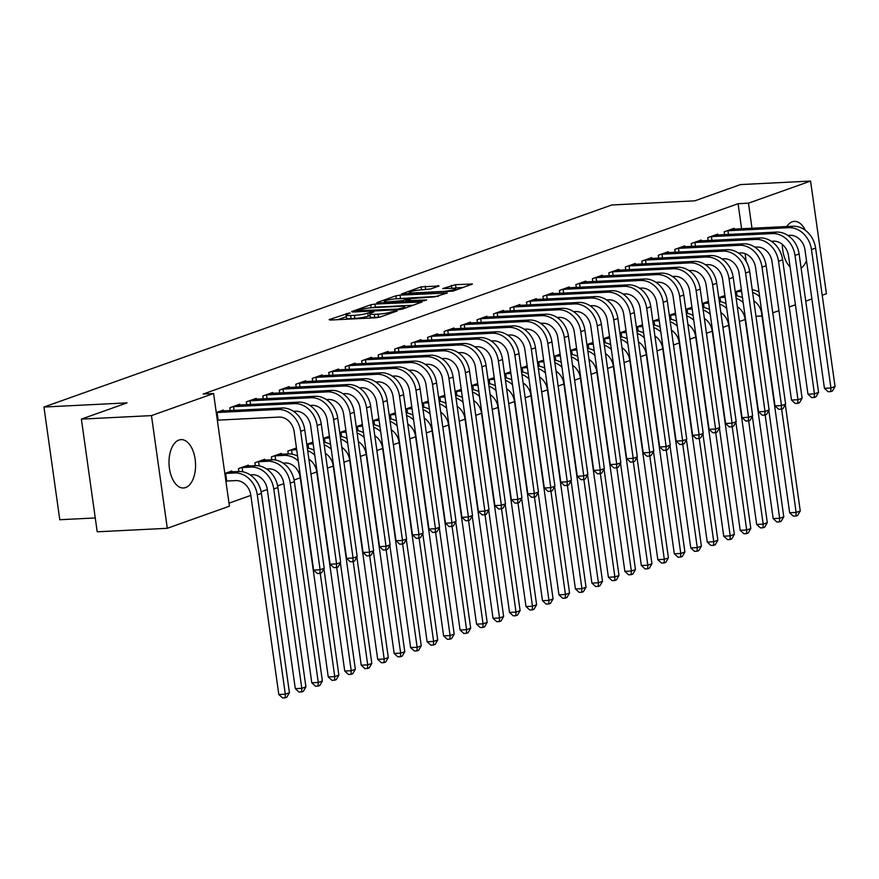 <?xml version="1.0" encoding="UTF-8"?>
<svg xmlns="http://www.w3.org/2000/svg" width="879" height="879" viewBox="0 0 879 879"><rect width="100%" height="100%" fill="white"/><g stroke="black" fill="none" stroke-linecap="round" stroke-linejoin="round"><path stroke-width="1.32" d="M349.194 313.001L329.098 319.604L330.021 320.055L375.882 317.758L380.047 317.055L397.242 310.946L391.441 311.913A9.746 1.318 -8 0 1 378.113 314.166L374.3 314.352A9.746 1.318 -8 0 1 369.817 313.869A9.746 1.318 -8 0 1 371.323 312.924L373.872 311.924L372.894 311.814L367.752 313.1A9.746 1.318 -8 0 1 354.424 315.352L350.6 315.539A9.746 1.318 -8 0 1 346.117 315.056A9.746 1.318 -8 0 1 347.623 314.111L350.172 313.111L349.194 313.001M790.067 266.864A24.216 13.24 -92.9 0 1 782.321 244.395M786.749 226.54A24.216 13.24 -92.9 0 1 792.265 221.805A24.216 13.24 -92.9 0 1 794.385 221.376A24.216 13.24 -92.9 0 1 805.34 230.287M185.623 487.559A24.216 13.24 -92.9 0 1 183.491 487.988A24.216 13.24 -92.9 0 1 169.197 466.43A24.216 13.24 -92.9 0 1 178.942 440.049A24.216 13.24 -92.9 0 1 181.074 439.621A24.216 13.24 -92.9 0 1 195.369 461.178A24.216 13.24 -92.9 0 1 185.623 487.559M439.006 285.994L421.041 286.884L401.494 293.982L452.916 291.125L472.473 284.038L455.531 284.664L442.73 288.576L451.839 288.334A8.153 1.11 -8 0 1 455.575 288.741A8.153 1.11 -8 0 1 451.465 290.301A8.153 1.11 -8 0 1 443.181 291.421L412.987 292.927A8.153 1.11 -8 0 1 409.24 292.52A8.153 1.11 -8 0 1 413.361 290.96A8.153 1.11 -8 0 1 421.645 289.85L430.842 288.894L439.006 285.994M741.612 228.804L738.085 203.697L203.203 394.023L213.586 393.506L229.419 506.194L167.296 528.301L151.463 415.613L213.586 393.506M738.085 203.697L748.468 203.17L810.581 181.063L826.425 293.751L822.228 295.256M167.296 528.301L97.206 531.806L81.373 419.118L127.015 402.879L43.95 407.032L611.784 204.983L694.849 200.819L740.503 184.579L810.581 181.063M81.373 419.118L151.463 415.613M374.904 304.09L370.74 304.793L351.655 311.584L352.589 312.023L398.451 309.727L402.615 309.023L422.173 301.936L374.904 304.09L375.333 307.134L371.367 307.771M376.805 302.629L395.891 295.838L400.055 295.135L447.323 292.993L434.523 296.893L411.757 298.53L405.867 300.75L426.634 299.937L424.37 300.739L376.871 303.079M43.95 407.032L59.783 519.731L95.262 517.951M717.747 235.034L717.616 234.155L707.738 237.671L708.133 240.549M718.758 297.717L724.889 295.531M684.785 246.757L684.664 245.889L674.775 249.405L675.182 252.284M685.796 309.441L691.938 307.254M651.833 258.492L651.702 257.613L641.824 261.129L642.219 264.008M652.844 321.165L658.975 318.989M618.871 270.216L618.75 269.337L608.861 272.853L609.268 275.731M619.882 332.899L626.024 330.713M585.919 281.939L585.799 281.071L575.91 284.587L576.316 287.466M586.93 344.623L593.061 342.436M552.957 293.674L552.836 292.795L542.947 296.311L543.354 299.19M553.968 356.347L560.11 354.171M520.005 305.398L519.885 304.519L509.996 308.035L510.402 310.913M521.016 368.081L527.147 365.895M487.043 317.121L486.922 316.253L477.033 319.769L477.44 322.648M488.065 379.805L494.196 377.618M454.091 328.856L453.971 327.977L444.082 331.493L444.488 334.372M455.102 391.529L461.233 389.353M421.14 340.58L421.008 339.701L411.13 343.217L411.526 346.095M422.151 403.263L428.282 401.077M388.177 352.303L388.057 351.424L378.168 354.951L378.574 357.83M389.188 414.987L395.33 412.8M355.226 364.027L355.094 363.159L345.216 366.675L345.612 369.554M356.237 426.711L362.368 424.524M322.263 375.762L322.143 374.883L312.254 378.399L312.66 381.277M323.274 438.434L329.416 436.259M289.312 387.485L289.191 386.606L279.302 390.133L279.709 393.001M296.454 447.982L287.862 451.048L288.268 453.916M256.349 399.209L256.228 398.341L246.34 401.857L246.746 404.736M264.92 460.124L264.788 459.256L254.899 462.772L255.306 465.65M216.256 412.559L223.277 410.064L223.398 410.943M224.815 473.473L231.836 470.979L231.957 471.858M746.194 261.448L745.095 253.635M228.99 503.173L250.834 495.393M261.129 491.735L267.315 489.537M277.61 485.867L283.796 483.67M294.091 480.011L300.277 477.802M310.968 474.001L316.748 471.946M327.449 468.133L333.229 466.079M343.931 462.266L349.71 460.211M360.412 456.41L366.18 454.355M376.882 450.542L382.662 448.488M393.363 444.675L399.143 442.62M409.845 438.819L415.624 436.764M426.326 432.951L432.094 430.897M442.796 427.084L448.576 425.029M459.277 421.228L465.057 419.173M475.759 415.36L481.538 413.306M492.229 409.504L498.008 407.438M508.71 403.637L514.49 401.582M525.192 397.769L530.971 395.715M541.673 391.913L547.441 389.847M558.143 386.046L563.922 383.991M574.624 380.178L580.404 378.124M591.106 374.322L596.885 372.256M607.576 368.455L613.355 366.4M624.057 362.587L629.836 360.533M640.538 356.731L646.318 354.666M657.02 350.864L662.788 348.809M673.49 344.997L679.269 342.942M689.971 339.14L695.75 337.075M706.452 333.273L712.232 331.218M722.934 327.406L728.702 325.351M739.404 321.549L745.183 319.495M248.438 465.991L248.317 465.112L238.429 468.628L238.835 471.507M239.879 405.076L239.747 404.197L229.869 407.724L230.265 410.592M281.39 454.267L281.269 453.388L271.38 456.904L271.787 459.783M272.831 393.352L272.71 392.473L262.821 395.989L263.228 398.868M306.804 444.302L312.935 442.115M305.793 381.618L305.661 380.75L295.773 384.266L296.179 387.145M339.755 432.578L345.886 430.391M338.745 369.894L338.624 369.015L328.735 372.542L329.142 375.41M372.718 420.843L378.849 418.668M371.696 358.171L371.575 357.292L361.687 360.808L362.093 363.686M405.669 409.12L411.801 406.933M404.659 346.447L404.538 345.568L394.649 349.084L395.056 351.963M438.621 397.396L444.763 395.209M437.61 334.712L437.489 333.844L427.601 337.36L428.007 340.239M471.583 385.672L477.715 383.486M470.573 322.989L470.452 322.11L460.563 325.626L460.97 328.504M504.535 373.938L510.677 371.762M503.524 311.265L503.403 310.386L493.515 313.902L493.921 316.781M537.498 362.214L543.629 360.027M536.487 299.53L536.355 298.662L526.477 302.178L526.873 305.057M570.449 350.49L576.591 348.304M569.438 287.807L569.317 286.928L559.429 290.444L559.835 293.322M603.412 338.756L609.543 336.58M602.401 276.083L602.269 275.204L592.38 278.72L592.787 281.599M636.363 327.032L642.494 324.845M635.352 264.348L635.231 263.48L625.343 266.996L625.749 269.875M669.326 315.308L675.457 313.122M668.304 252.625L668.183 251.746L658.294 255.262L658.701 258.14M702.277 303.574L708.408 301.398M701.266 240.901L701.145 240.022L691.257 243.538L691.663 246.417M735.229 291.85L741.371 289.663M734.218 229.166L734.097 228.298L724.208 231.814L724.615 234.693M806.493 260.634A24.216 13.24 -92.9 0 1 801.11 268.172M751.995 228.276L748.468 203.17M811.877 298.926L805.746 301.112M795.396 304.793L789.265 306.98M778.926 310.661L772.784 312.836M755.973 316.275L761.994 315.979M346.117 315.056L346.546 318.099A9.746 1.318 -8 0 0 351.029 318.583L350.6 315.539M370.037 315.484L368.18 316.143A9.746 1.318 -8 0 1 354.852 318.396L351.029 318.583M369.817 313.869L370.246 316.912A9.746 1.318 -8 0 0 374.718 317.396L374.3 314.352M379.849 317.121A9.746 1.318 -8 0 1 378.541 317.209L374.718 317.396M346.348 316.671L337.932 319.659M413.284 305.233L375.333 307.134M357.006 310.77L397.912 309.067L403.175 307.738A9.746 1.318 -8 0 0 404.67 306.793A9.746 1.318 -8 0 0 400.198 306.31L372.674 307.683A9.746 1.318 -8 0 0 359.346 309.935L357.006 310.77M438.412 296.278L396.594 298.794A8.153 1.11 -8 0 0 388.331 299.904A8.153 1.11 -8 0 0 384.222 301.464A8.153 1.11 -8 0 0 387.969 301.871L402.769 300.64L408.658 298.41L396.616 298.794M463.585 287.334L452.07 288.323M430.567 288.982L421.744 289.85M226.716 481.044L235.693 480.593A15.525 12.822 70.4 0 1 250.812 495.174L278.819 694.509L285.312 694.19L257.294 494.844A23.283 19.239 -109.6 0 0 234.616 472.979L225.65 473.429L226.716 481.044L225.892 481.132M289.433 692.718L286.807 697.223L285.159 697.805L285.312 694.19L289.433 692.718L261.415 493.383A23.283 19.239 -109.6 0 0 238.736 471.518L229.155 471.935M224.826 473.517L225.65 473.429M285.159 697.805L282.566 697.937L278.819 694.509M216.267 412.614L217.08 412.515L218.157 420.129L279.039 417.085A15.525 12.822 70.4 0 1 294.157 431.655L313.616 570.086L320.11 569.757L300.651 431.336A23.283 19.239 -109.6 0 0 277.973 409.471L217.08 412.515M324.23 568.295L321.604 572.789L319.956 573.383L320.11 569.757L324.23 568.295L304.771 429.864A23.283 19.239 -109.6 0 0 282.093 407.999L220.596 411.02M218.157 420.129L217.333 420.228M319.956 573.383L317.352 573.504L313.616 570.086M250.108 474.836L252.163 474.726A15.525 12.822 70.4 0 1 267.282 489.306L295.3 688.653L301.794 688.323L273.776 488.988A23.283 19.239 -109.6 0 0 251.097 467.112L242.121 467.562L242.714 471.781M305.914 686.862L303.288 691.355L301.64 691.938L301.794 688.323L305.914 686.862L277.896 487.515A23.283 19.239 -109.6 0 0 255.218 465.65L245.637 466.068M241.099 467.683L242.121 467.562M301.64 691.938L299.036 692.07L295.3 688.653M266.59 468.968L268.644 468.87A15.525 12.822 70.4 0 1 283.763 483.45L311.781 682.785L318.264 682.456L290.257 483.12A23.283 19.239 -109.6 0 0 267.579 461.255L258.602 461.706L259.195 465.925M322.384 680.994L319.758 685.488L318.11 686.081L318.264 682.456L322.384 680.994L294.377 481.659A23.283 19.239 -109.6 0 0 271.699 459.783L262.118 460.2M257.58 461.816L258.602 461.706M318.11 686.081L315.517 686.202L311.781 682.785M232.539 406.768L233.561 406.658L234.089 410.405M293.465 411.317L295.52 411.218A15.525 12.822 70.4 0 1 310.639 425.799L330.097 564.219L336.58 563.9L317.132 425.469A23.283 19.239 -109.6 0 0 294.454 403.604L233.561 406.658M340.7 562.428L338.074 566.922L336.426 567.515L336.58 563.9L340.7 562.428L321.253 424.008A23.283 19.239 -109.6 0 0 298.574 402.142L237.077 405.153M336.426 567.515L333.833 567.647L330.097 564.219M249.021 400.901L250.043 400.791L250.57 404.538M309.946 405.461L312.001 405.351A15.525 12.822 70.4 0 1 327.12 419.931L346.579 558.363L353.061 558.033L333.613 419.613A23.283 19.239 -109.6 0 0 310.924 397.737L250.043 400.791M357.182 556.572L354.556 561.066L352.908 561.648L353.061 558.033L357.182 556.572L337.723 418.14A23.283 19.239 -109.6 0 0 315.045 396.275L253.559 399.286M352.908 561.648L350.314 561.78L346.579 558.363M283.071 463.112L285.126 463.002A15.525 12.822 70.4 0 1 300.244 477.583L328.252 676.918L334.745 676.599L320.231 573.284M297.596 456.091A23.283 19.239 -109.6 0 0 288.169 453.927L278.599 454.344M274.061 455.959L275.083 455.838L275.676 460.058M298.278 460.937A23.283 19.239 -109.6 0 0 284.049 455.388L275.083 455.838M334.591 680.214L334.745 676.599L338.865 675.127L336.239 679.632L334.591 680.214L331.998 680.346L328.252 676.918M338.865 675.127L323.922 568.812M296.52 448.466L295.069 448.477M290.531 450.092L291.564 449.971L292.147 454.19M296.695 449.718L291.564 449.971M308.892 459.168A15.525 12.822 70.4 0 1 316.715 471.715L344.733 671.062L351.226 670.732L336.701 567.416M351.073 674.347L351.226 670.732L355.347 669.271L352.721 673.764L351.073 674.347L348.48 674.479L344.733 671.062M355.347 669.271L340.404 562.945M314.078 450.224A23.283 19.239 -109.6 0 0 307.342 448.136M314.759 455.08A23.283 19.239 -109.6 0 0 307.694 450.685M265.491 395.045L266.524 394.924L267.051 398.681M326.428 399.593L328.482 399.495A15.525 12.822 70.4 0 1 343.601 414.064L363.049 552.495L369.543 552.166L350.084 413.745A23.283 19.239 -109.6 0 0 327.406 391.88L266.524 394.924M373.663 550.704L371.037 555.198L369.389 555.792L369.543 552.166L373.663 550.704L354.204 412.273A23.283 19.239 -109.6 0 0 331.526 390.408L270.029 393.429M369.389 555.792L366.796 555.913L363.049 552.495M281.972 389.177L282.994 389.067L283.521 392.814M342.898 393.726L344.953 393.627A15.525 12.822 70.4 0 1 360.071 408.208L379.53 546.628L386.024 546.309L366.565 407.878A23.283 19.239 -109.6 0 0 343.887 386.013L282.994 389.067M390.144 544.837L387.507 549.342L385.87 549.924L386.024 546.309L390.144 544.837L370.685 406.417A23.283 19.239 -109.6 0 0 348.007 384.552L286.51 387.562M385.87 549.924L383.266 550.056L379.53 546.628M313.001 442.598L311.551 442.609M307.013 444.225L308.035 444.115L308.628 448.334M313.177 443.851L308.035 444.115M325.362 453.3A15.525 12.822 70.4 0 1 333.196 465.859L361.214 665.194L367.708 664.865L353.182 561.549M367.543 668.49L367.708 664.865L371.817 663.403L369.191 667.897L367.543 668.49L364.95 668.611L361.214 665.194M371.817 663.403L356.885 557.088M330.548 444.367A23.283 19.239 -109.6 0 0 323.813 442.28M331.229 449.213A23.283 19.239 -109.6 0 0 324.175 444.818M298.453 383.31L299.475 383.2L300.003 386.947M359.379 387.87L361.434 387.76A15.525 12.822 70.4 0 1 376.553 402.34L396.011 540.772L402.494 540.442L383.046 402.022A23.283 19.239 -109.6 0 0 360.368 380.146L299.475 383.2M406.614 538.981L403.988 543.475L402.34 544.057L402.494 540.442L406.614 538.981L387.167 400.549A23.283 19.239 -109.6 0 0 364.488 378.684L302.991 381.695M402.34 544.057L399.747 544.189L396.011 540.772M329.482 436.742L328.032 436.753M323.494 438.368L324.516 438.247L325.109 442.467M329.658 437.995L324.516 438.247M341.843 447.433A15.525 12.822 70.4 0 1 349.677 459.992L377.695 659.327L384.178 659.008L369.663 555.693M384.024 662.623L384.178 659.008L388.298 657.536L385.672 662.041L384.024 662.623L381.431 662.755L377.695 659.327M388.298 657.536L373.355 551.221M347.029 438.5A23.283 19.239 -109.6 0 0 340.294 436.413M347.71 443.346A23.283 19.239 -109.6 0 0 340.656 438.962M314.935 377.454L315.957 377.333L316.484 381.09M375.86 382.002L377.915 381.904A15.525 12.822 70.4 0 1 393.034 396.473L412.482 534.904L418.975 534.575L399.516 396.154A23.283 19.239 -109.6 0 0 376.838 374.289L315.957 377.333M423.096 533.113L420.47 537.607L418.822 538.201L418.975 534.575L423.096 533.113L403.637 394.682A23.283 19.239 -109.6 0 0 380.959 372.817L319.473 375.838M418.822 538.201L416.228 538.322L412.482 534.904M345.963 430.875L344.502 430.886M339.975 432.501L340.997 432.38L341.59 436.599M346.139 432.127L340.997 432.38M358.324 441.577A15.525 12.822 70.4 0 1 366.158 454.124L394.166 653.471L400.659 653.141L386.134 549.825M400.505 656.756L400.659 653.141L404.779 651.68L402.153 656.173L400.505 656.756L397.912 656.888L394.166 653.471M404.779 651.68L389.837 545.354M363.51 432.633A23.283 19.239 -109.6 0 0 356.775 430.545M364.192 437.489A23.283 19.239 -109.6 0 0 357.127 433.094M331.405 371.586L332.438 371.476L332.965 375.223M392.342 376.135L394.385 376.036A15.525 12.822 70.4 0 1 409.515 390.617L428.963 529.037L435.457 528.718L415.998 390.287A23.283 19.239 -109.6 0 0 393.32 368.422L332.438 371.476M439.577 527.246L436.951 531.751L435.303 532.333L435.457 528.718L439.577 527.246L420.118 388.826A23.283 19.239 -109.6 0 0 397.44 366.961L335.943 369.971M435.303 532.333L432.699 532.465L428.963 529.037M362.434 425.007L360.983 425.018M356.445 426.634L357.467 426.524L358.061 430.743M362.609 426.26L357.467 426.524M374.806 435.709A15.525 12.822 70.4 0 1 382.629 448.268L410.647 647.603L417.14 647.274L402.615 543.958M416.987 650.899L417.14 647.274L421.261 645.812L418.635 650.306L416.987 650.899L414.383 651.02L410.647 647.603M421.261 645.812L406.318 539.497M379.992 426.776A23.283 19.239 -109.6 0 0 373.256 424.689M380.673 431.622A23.283 19.239 -109.6 0 0 373.608 427.227M347.886 365.719L348.908 365.609L349.435 369.356M408.812 370.279L410.867 370.169A15.525 12.822 70.4 0 1 425.985 384.749L445.444 523.181L451.927 522.851L432.479 384.431A23.283 19.239 -109.6 0 0 409.801 362.555L348.908 365.609M456.047 521.39L453.421 525.884L451.773 526.466L451.927 522.851L456.047 521.39L436.599 382.958A23.283 19.239 -109.6 0 0 413.921 361.093L352.424 364.104M451.773 526.466L449.18 526.598L445.444 523.181M378.915 419.151L377.465 419.162M372.927 420.777L373.949 420.656L374.542 424.876M379.091 420.404L373.949 420.656M391.276 429.842A15.525 12.822 70.4 0 1 399.11 442.401L427.128 641.736L433.611 641.417L419.096 538.102M433.457 645.032L433.611 641.417L437.731 639.945L435.105 644.45L433.457 645.032L430.864 645.164L427.128 641.736M437.731 639.945L422.788 533.63M396.462 420.909A23.283 19.239 -109.6 0 0 389.727 418.822M397.143 425.755A23.283 19.239 -109.6 0 0 390.089 421.371M364.367 359.863L365.389 359.742L365.917 363.499M425.293 364.411L427.348 364.313A15.525 12.822 70.4 0 1 442.467 378.893L461.925 517.313L468.408 516.984L448.96 378.563A23.283 19.239 -109.6 0 0 426.282 356.698L365.389 359.742M472.528 515.523L469.902 520.016L468.254 520.61L468.408 516.984L472.528 515.523L453.081 377.102A23.283 19.239 -109.6 0 0 430.391 355.226L368.905 358.247M468.254 520.61L465.661 520.731L461.925 517.313M395.396 413.284L393.946 413.295M389.408 414.91L390.43 414.789L391.023 419.008M395.572 414.536L390.43 414.789M407.757 423.986A15.525 12.822 70.4 0 1 415.591 436.533L443.609 635.88L450.092 635.55L435.577 532.234M449.938 639.165L450.092 635.55L454.212 634.089L451.586 638.583L449.938 639.165L447.345 639.297L443.609 635.88M454.212 634.089L439.269 527.763M412.943 415.042A23.283 19.239 -109.6 0 0 406.208 412.965M413.624 419.898A23.283 19.239 -109.6 0 0 406.57 415.503M380.849 353.995L381.871 353.885L382.398 357.632M441.774 358.544L443.829 358.445A15.525 12.822 70.4 0 1 458.948 373.026L478.396 511.446L484.889 511.128L465.43 372.696A23.283 19.239 -109.6 0 0 442.752 350.831L381.871 353.885M489.01 509.655L486.384 514.16L484.736 514.742L484.889 511.128L489.01 509.655L469.551 371.235A23.283 19.239 -109.6 0 0 446.873 349.37L385.387 352.38M484.736 514.742L482.142 514.874L478.396 511.446M411.877 407.427L410.416 407.427M405.878 409.043L406.911 408.933L407.504 413.152M412.053 408.669L406.911 408.933M424.238 418.118A15.525 12.822 70.4 0 1 432.072 430.677L460.08 630.012L466.573 629.683L452.048 526.367M466.419 633.309L466.573 629.683L470.694 628.221L468.067 632.715L466.419 633.309L463.826 633.429L460.08 630.012M470.694 628.221L455.751 521.906M429.424 409.185A23.283 19.239 -109.6 0 0 422.689 407.098M430.106 414.031A23.283 19.239 -109.6 0 0 423.041 409.636M397.319 348.128L398.341 348.018L398.868 351.765M458.245 352.688L460.299 352.578A15.525 12.822 70.4 0 1 475.418 367.158L494.877 505.59L501.371 505.26L481.912 366.84A23.283 19.239 -109.6 0 0 459.234 344.964L398.341 348.018M505.491 503.799L502.865 508.293L501.217 508.875L501.371 505.26L505.491 503.799L486.032 365.367A23.283 19.239 -109.6 0 0 463.354 343.502L401.857 346.513M501.217 508.875L498.613 509.007L494.877 505.59M428.348 401.56L426.897 401.571M422.359 403.186L423.381 403.065L423.975 407.285M428.523 402.813L423.381 403.065M440.72 412.251A15.525 12.822 70.4 0 1 448.543 424.81L476.561 624.145L483.054 623.826L468.529 520.511M482.901 627.441L483.054 623.826L487.175 622.354L484.549 626.859L482.901 627.441L480.297 627.573L476.561 624.145M487.175 622.354L472.232 516.039M445.895 403.318A23.283 19.239 -109.6 0 0 439.17 401.231M446.576 408.164A23.283 19.239 -109.6 0 0 439.522 403.78M413.8 342.272L414.822 342.151L415.349 345.908M474.726 346.82L476.781 346.722A15.525 12.822 70.4 0 1 491.899 361.302L511.358 499.722L517.841 499.393L498.393 360.972A23.283 19.239 -109.6 0 0 475.715 339.107L414.822 342.151M521.961 497.932L519.335 502.425L517.687 503.019L517.841 499.393L521.961 497.932L502.513 359.511A23.283 19.239 -109.6 0 0 479.835 337.635L418.338 340.656M517.687 503.019L515.094 503.14L511.358 499.722M444.829 395.693L443.379 395.704M438.841 397.319L439.863 397.198L440.456 401.417M445.005 396.945L439.863 397.198M457.19 406.395A15.525 12.822 70.4 0 1 465.024 418.942L493.042 618.289L499.525 617.959L485.01 514.644M499.371 621.574L499.525 617.959L503.645 616.498L501.019 620.992L499.371 621.574L496.778 621.706L493.042 618.289M503.645 616.498L488.702 510.172M462.376 397.451A23.283 19.239 -109.6 0 0 455.641 395.374M463.057 402.307A23.283 19.239 -109.6 0 0 456.003 397.912M430.281 336.404L431.303 336.294L431.831 340.041M491.207 340.953L493.262 340.854A15.525 12.822 70.4 0 1 508.381 355.435L527.829 493.855L534.322 493.537L514.863 355.105A23.283 19.239 -109.6 0 0 492.185 333.24L431.303 336.294M538.442 492.064L535.816 496.569L534.168 497.151L534.322 493.537L538.442 492.064L518.984 353.644A23.283 19.239 -109.6 0 0 496.305 331.779L434.819 334.789M534.168 497.151L531.575 497.283L527.829 493.855M461.31 389.837L459.86 389.837M455.322 391.452L456.344 391.342L456.937 395.561M461.486 391.078L456.344 391.342M473.671 400.527A15.525 12.822 70.4 0 1 481.505 413.086L509.512 612.421L516.006 612.092L501.491 508.776M515.852 615.718L516.006 612.092L520.126 610.63L517.5 615.124L515.852 615.718L513.259 615.838L509.512 612.421M520.126 610.63L505.183 504.315M478.857 391.594A23.283 19.239 -109.6 0 0 472.122 389.507M479.538 396.44A23.283 19.239 -109.6 0 0 472.484 392.045M446.752 330.537L447.785 330.427L448.312 334.174M507.688 335.097L509.743 334.987A15.525 12.822 70.4 0 1 524.862 349.567L544.31 487.999L550.803 487.669L531.345 349.249A23.283 19.239 -109.6 0 0 508.666 327.373L447.785 330.427M554.924 486.208L552.298 490.702L550.65 491.284L550.803 487.669L554.924 486.208L535.465 347.776A23.283 19.239 -109.6 0 0 512.787 325.911L451.29 328.922M550.65 491.284L548.046 491.416L544.31 487.999M477.78 383.969L476.33 383.98M471.792 385.595L472.814 385.474L473.407 389.694M477.956 385.222L472.814 385.474M490.152 394.66A15.525 12.822 70.4 0 1 497.975 407.219L525.994 606.554L532.487 606.235L517.962 502.92M532.333 609.85L532.487 606.235L536.608 604.763L533.982 609.268L532.333 609.85L529.729 609.982L525.994 606.554M536.608 604.763L521.665 498.448M495.338 385.727A23.283 19.239 -109.6 0 0 488.603 383.64M496.02 390.573A23.283 19.239 -109.6 0 0 488.955 386.189M463.233 324.681L464.255 324.56L464.782 328.317M524.159 329.229L526.213 329.131A15.525 12.822 70.4 0 1 541.332 343.711L560.791 482.131L567.285 481.802L547.826 343.381A23.283 19.239 -109.6 0 0 525.148 321.516L464.255 324.56M571.394 480.341L568.768 484.834L567.12 485.428L567.285 481.802L571.394 480.341L551.946 341.92A23.283 19.239 -109.6 0 0 529.268 320.044L467.771 323.065M567.12 485.428L564.527 485.549L560.791 482.131M494.262 378.102L492.811 378.113M488.274 379.728L489.295 379.607L489.889 383.826M494.437 379.354L489.295 379.607M506.623 388.804A15.525 12.822 70.4 0 1 514.457 401.351L542.475 600.698L548.957 600.368L534.443 497.053M548.804 603.983L548.957 600.368L553.078 598.907L550.452 603.401L548.804 603.983L546.211 604.115L542.475 600.698M553.078 598.907L538.146 492.581M511.809 379.871A23.283 19.239 -109.6 0 0 505.073 377.783M512.49 384.716A23.283 19.239 -109.6 0 0 505.436 380.321M479.714 318.813L480.736 318.703L481.263 322.45M540.64 323.362L542.695 323.263A15.525 12.822 70.4 0 1 557.813 337.844L577.272 476.264L583.755 475.946L564.307 337.514A23.283 19.239 -109.6 0 0 541.629 315.649L480.736 318.703M587.875 474.473L585.249 478.978L583.601 479.56L583.755 475.946L587.875 474.473L568.427 336.053A23.283 19.239 -109.6 0 0 545.749 314.188L484.252 317.198M583.601 479.56L581.008 479.692L577.272 476.264M510.743 372.246L509.293 372.246M504.755 373.861L505.777 373.751L506.37 377.97M510.919 373.487L505.777 373.751M523.104 382.936A15.525 12.822 70.4 0 1 530.938 395.495L558.956 594.83L565.439 594.501L550.924 491.185M565.285 598.127L565.439 594.501L569.559 593.039L566.933 597.533L565.285 598.127L562.692 598.258L558.956 594.83M569.559 593.039L554.616 486.724M528.29 374.004A23.283 19.239 -109.6 0 0 521.555 371.916M528.971 378.849A23.283 19.239 -109.6 0 0 521.917 374.454M496.195 312.946L497.217 312.836L497.745 316.583M557.121 317.506L559.176 317.396A15.525 12.822 70.4 0 1 574.295 331.976L593.743 470.408L600.236 470.078L580.777 331.658A23.283 19.239 -109.6 0 0 558.099 309.782L497.217 312.836M604.356 468.617L601.73 473.111L600.082 473.693L600.236 470.078L604.356 468.617L584.898 330.185A23.283 19.239 -109.6 0 0 562.219 308.32L500.733 311.331M600.082 473.693L597.489 473.825L593.743 470.408M527.224 366.378L525.763 366.389M521.225 368.004L522.258 367.883L522.851 372.103M527.4 367.631L522.258 367.883M539.585 377.069A15.525 12.822 70.4 0 1 547.419 389.628L575.426 588.963L581.92 588.644L567.394 485.329M581.766 592.259L581.92 588.644L586.04 587.172L583.414 591.677L581.766 592.259L579.173 592.391L575.426 588.963M586.04 587.172L571.097 480.857M544.771 368.136A23.283 19.239 -109.6 0 0 538.036 366.049M545.452 372.982A23.283 19.239 -109.6 0 0 538.387 368.598M512.666 307.09L513.688 306.969L514.215 310.726M573.591 311.638L575.646 311.54A15.525 12.822 70.4 0 1 590.765 326.12L610.224 464.541L616.717 464.211L597.259 325.79A23.283 19.239 -109.6 0 0 574.58 303.925L513.688 306.969M620.838 462.75L618.212 467.243L616.564 467.837L616.717 464.211L620.838 462.75L601.379 324.329A23.283 19.239 -109.6 0 0 578.701 302.453L517.204 305.474M616.564 467.837L613.96 467.958L610.224 464.541M543.694 360.511L542.244 360.522M537.706 362.137L538.728 362.027L539.321 366.235M543.87 361.763L538.728 362.027M556.066 371.213A15.525 12.822 70.4 0 1 563.889 383.76L591.908 583.107L598.401 582.777L583.876 479.462M598.247 586.392L598.401 582.777L602.522 581.316L599.896 585.81L598.247 586.392L595.643 586.524L591.908 583.107M602.522 581.316L587.579 474.99M561.252 362.28A23.283 19.239 -109.6 0 0 554.517 360.192M561.934 367.125A23.283 19.239 -109.6 0 0 554.869 362.73M529.147 301.222L530.169 301.112L530.696 304.859M590.073 305.771L592.127 305.672A15.525 12.822 70.4 0 1 607.246 320.253L626.705 458.673L633.188 458.355L613.74 319.923A23.283 19.239 -109.6 0 0 591.062 298.058L530.169 301.112M637.308 456.882L634.682 461.387L633.034 461.969L633.188 458.355L637.308 456.882L617.86 318.462A23.283 19.239 -109.6 0 0 595.182 296.597L533.685 299.607M633.034 461.969L630.441 462.101L626.705 458.673M560.176 354.655L558.725 354.655M554.188 356.27L555.209 356.16L555.803 360.379M560.352 355.896L555.209 356.16M572.537 365.345A15.525 12.822 70.4 0 1 580.371 377.904L608.389 577.239L614.871 576.91L600.357 473.594M614.718 580.536L614.871 576.91L618.992 575.448L616.366 579.942L614.718 580.536L612.125 580.667L608.389 577.239M618.992 575.448L604.049 469.133M577.723 356.413A23.283 19.239 -109.6 0 0 570.987 354.325M578.404 361.258A23.283 19.239 -109.6 0 0 571.35 356.863M545.628 295.355L546.65 295.245L547.177 298.992M606.554 299.915L608.609 299.805A15.525 12.822 70.4 0 1 623.727 314.385L643.186 452.817L649.669 452.487L630.221 314.067A23.283 19.239 -109.6 0 0 607.532 292.191L546.65 295.245M653.789 451.026L651.163 455.52L649.515 456.102L649.669 452.487L653.789 451.026L634.33 312.594A23.283 19.239 -109.6 0 0 611.652 290.729L550.166 293.751M649.515 456.102L646.922 456.234L643.186 452.817M576.657 348.787L575.207 348.798M570.669 350.413L571.691 350.292L572.284 354.512M576.833 350.04L571.691 350.292M589.018 359.478A15.525 12.822 70.4 0 1 596.852 372.037L624.859 571.372L631.353 571.053L616.838 467.738M631.199 574.668L631.353 571.053L635.473 569.581L632.847 574.086L631.199 574.668L628.606 574.8L624.859 571.372M635.473 569.581L620.53 463.266M594.204 350.545A23.283 19.239 -109.6 0 0 587.469 348.458M594.885 355.391A23.283 19.239 -109.6 0 0 587.831 351.007M562.099 289.499L563.131 289.378L563.659 293.136M623.035 294.047L625.09 293.949A15.525 12.822 70.4 0 1 640.209 308.529L659.657 446.95L666.15 446.62L646.691 308.199A23.283 19.239 -109.6 0 0 624.013 286.334L563.131 289.378M670.27 445.159L667.644 449.652L665.996 450.246L666.15 446.62L670.27 445.159L650.812 306.738A23.283 19.239 -109.6 0 0 628.133 284.862L566.636 287.883M665.996 450.246L663.403 450.367L659.657 446.95M593.127 342.92L591.677 342.931M587.139 344.546L588.161 344.436L588.754 348.655M593.303 344.172L588.161 344.436M605.499 353.622A15.525 12.822 70.4 0 1 613.322 366.169L641.34 565.516L647.834 565.186L633.309 461.871M647.68 568.801L647.834 565.186L651.954 563.725L649.328 568.219L647.68 568.801L645.087 568.933L641.34 565.516M651.954 563.725L637.011 457.399M610.685 344.689A23.283 19.239 -109.6 0 0 603.95 342.601M611.366 349.534A23.283 19.239 -109.6 0 0 604.302 345.139M578.58 283.631L579.602 283.521L580.129 287.268M639.505 288.18L641.56 288.081A15.525 12.822 70.4 0 1 656.679 302.662L676.138 441.082L682.631 440.764L663.173 302.332A23.283 19.239 -109.6 0 0 640.494 280.467L579.602 283.521M686.752 439.291L684.115 443.796L682.478 444.378L682.631 440.764L686.752 439.291L667.293 300.871A23.283 19.239 -109.6 0 0 644.615 279.006L583.118 282.016M682.478 444.378L679.874 444.51L676.138 441.082M609.608 337.064L608.158 337.064M603.62 338.679L604.642 338.569L605.235 342.788M609.784 338.305L604.642 338.569M621.969 347.754A15.525 12.822 70.4 0 1 629.803 360.313L657.822 559.648L664.315 559.33L649.79 456.003M664.15 562.945L664.315 559.33L668.425 557.857L665.799 562.351L664.15 562.945L661.557 563.076L657.822 559.648M668.425 557.857L653.493 451.542M627.156 338.822A23.283 19.239 -109.6 0 0 620.42 336.734M627.837 343.667A23.283 19.239 -109.6 0 0 620.783 339.272M626.09 331.196L624.639 331.207M620.102 332.822L621.123 332.701L621.717 336.921M626.266 332.449L621.123 332.701M638.451 341.887A15.525 12.822 70.4 0 1 646.285 354.446L674.303 553.781L680.785 553.462L666.271 450.147M680.632 557.077L680.785 553.462L684.906 551.99L682.28 556.495L680.632 557.077L678.039 557.209L674.303 553.781M684.906 551.99L669.963 445.675M643.637 332.954A23.283 19.239 -109.6 0 0 636.901 330.867M644.318 337.8A23.283 19.239 -109.6 0 0 637.264 333.416M642.571 325.329L641.11 325.34M636.572 326.955L637.605 326.845L638.198 331.064M642.747 326.581L637.605 326.845M654.932 336.031A15.525 12.822 70.4 0 1 662.766 348.578L690.773 547.925L697.267 547.595L682.741 444.28M697.113 551.21L697.267 547.595L701.387 546.134L698.761 550.628L697.113 551.21L694.52 551.342L690.773 547.925M701.387 546.134L686.444 439.808M660.118 327.098A23.283 19.239 -109.6 0 0 653.383 325.01M660.799 331.943A23.283 19.239 -109.6 0 0 653.734 327.548M659.041 319.473L657.591 319.473M653.053 321.088L654.075 320.978L654.668 325.197M659.217 320.714L654.075 320.978M671.413 330.163A15.525 12.822 70.4 0 1 679.236 342.722L707.254 542.057L713.748 541.739L699.223 438.412M713.594 545.354L713.748 541.739L717.868 540.266L715.242 544.76L713.594 545.354L710.99 545.485L707.254 542.057M717.868 540.266L702.925 433.951M676.599 321.231A23.283 19.239 -109.6 0 0 669.864 319.143M677.28 326.076A23.283 19.239 -109.6 0 0 670.216 321.681M675.522 313.605L674.072 313.616M669.534 315.231L670.556 315.111L671.149 319.33M675.698 314.858L670.556 315.111M687.883 324.296A15.525 12.822 70.4 0 1 695.718 336.855L723.736 536.19L730.218 535.871L715.704 432.556M730.064 539.486L730.218 535.871L734.339 534.399L731.713 538.904L730.064 539.486L727.471 539.618L723.736 536.19M734.339 534.399L719.396 428.084M693.07 315.363A23.283 19.239 -109.6 0 0 686.334 313.276M693.751 320.209A23.283 19.239 -109.6 0 0 686.697 315.825M692.004 307.738L690.553 307.749M686.016 309.364L687.037 309.254L687.631 313.473M692.18 308.99L687.037 309.254M704.365 318.44A15.525 12.822 70.4 0 1 712.199 330.987L740.217 530.334L746.7 530.004L732.185 426.689M746.546 533.619L746.7 530.004L750.82 528.543L748.194 533.037L746.546 533.619L743.953 533.751L740.217 530.334M750.82 528.543L735.877 422.228M709.551 309.507A23.283 19.239 -109.6 0 0 702.815 307.419M710.232 314.352A23.283 19.239 -109.6 0 0 703.178 309.957M708.474 301.882L707.024 301.882M702.486 303.497L703.519 303.387L704.112 307.606M708.65 303.123L703.519 303.387M720.846 312.572A15.525 12.822 70.4 0 1 728.68 325.131L756.687 524.466L763.181 524.148L748.655 420.821M763.027 527.763L763.181 524.148L767.301 522.675L764.675 527.169L763.027 527.763L760.434 527.894L756.687 524.466M767.301 522.675L752.358 416.36M726.032 303.64A23.283 19.239 -109.6 0 0 719.297 301.552M726.713 308.485A23.283 19.239 -109.6 0 0 719.648 304.101M595.061 277.764L596.083 277.654L596.61 281.412M655.987 282.324L658.041 282.214A15.525 12.822 70.4 0 1 673.16 296.794L692.619 435.226L699.102 434.896L679.654 296.476A23.283 19.239 -109.6 0 0 656.976 274.6L596.083 277.654M703.222 433.435L700.596 437.929L698.948 438.511L699.102 434.896L703.222 433.435L683.774 295.003A23.283 19.239 -109.6 0 0 661.096 273.138L599.599 276.16M698.948 438.511L696.355 438.643L692.619 435.226M611.542 271.908L612.564 271.787L613.092 275.545M672.468 276.456L674.523 276.358A15.525 12.822 70.4 0 1 689.641 290.938L709.089 429.359L715.583 429.029L696.124 290.608A23.283 19.239 -109.6 0 0 673.446 268.743L612.564 271.787M719.703 427.568L717.077 432.061L715.429 432.655L715.583 429.029L719.703 427.568L700.244 289.147A23.283 19.239 -109.6 0 0 677.566 267.271L616.08 270.292M715.429 432.655L712.836 432.787L709.089 429.359M628.013 266.04L629.045 265.93L629.573 269.677M688.949 270.6L690.993 270.49A15.525 12.822 70.4 0 1 706.123 285.071L725.571 423.491L732.064 423.173L712.605 284.741A23.283 19.239 -109.6 0 0 689.927 262.876L629.045 265.93M736.184 421.7L733.558 426.205L731.91 426.787L732.064 423.173L736.184 421.7L716.726 283.28A23.283 19.239 -109.6 0 0 694.047 261.415L632.55 264.425M731.91 426.787L729.306 426.919L725.571 423.491M644.494 260.184L645.516 260.063L646.043 263.821M705.419 264.733L707.474 264.623A15.525 12.822 70.4 0 1 722.593 279.203L742.052 417.635L748.534 417.305L729.087 278.885A23.283 19.239 -109.6 0 0 706.408 257.02L645.516 260.063M752.655 415.844L750.029 420.338L748.381 420.92L748.534 417.305L752.655 415.844L733.207 277.412A23.283 19.239 -109.6 0 0 710.529 255.547L649.032 258.569M748.381 420.92L745.788 421.052L742.052 417.635M660.975 254.317L661.997 254.196L662.524 257.954M721.901 258.865L723.955 258.767A15.525 12.822 70.4 0 1 739.074 273.347L758.533 411.768L765.016 411.449L745.568 273.017A23.283 19.239 -109.6 0 0 722.89 251.152L661.997 254.196M769.136 409.977L766.51 414.47L764.862 415.064L765.016 411.449L769.136 409.977L749.688 271.556A23.283 19.239 -109.6 0 0 726.999 249.68L665.513 252.702M764.862 415.064L762.269 415.196L758.533 411.768M677.456 248.449L678.478 248.339L679.006 252.086M738.382 253.009L740.437 252.899A15.525 12.822 70.4 0 1 755.555 267.48L775.003 405.9L781.497 405.582L762.038 267.15A23.283 19.239 -109.6 0 0 739.36 245.285L678.478 248.339M785.617 404.109L782.991 408.614L781.343 409.196L781.497 405.582L785.617 404.109L766.158 265.689A23.283 19.239 -109.6 0 0 743.48 243.824L681.983 246.834M781.343 409.196L778.75 409.328L775.003 405.9M693.927 242.593L694.948 242.472L695.476 246.23M754.852 247.142L756.907 247.043A15.525 12.822 70.4 0 1 772.026 261.612L791.485 400.044L797.978 399.714L778.519 261.294A23.283 19.239 -109.6 0 0 755.841 239.429L694.948 242.472M802.098 398.253L799.472 402.747L797.824 403.329L797.978 399.714L802.098 398.253L782.64 259.821A23.283 19.239 -109.6 0 0 759.961 237.956L698.464 240.978M797.824 403.329L795.22 403.461L791.485 400.044M724.955 296.014L723.505 296.025M718.967 297.64L719.989 297.52L720.582 301.739M725.131 297.267L719.989 297.52M737.316 306.705A15.525 12.822 70.4 0 1 745.15 319.264L773.168 518.599L779.662 518.28L765.137 414.965M779.508 521.895L779.662 518.28L783.782 516.808L781.156 521.313L779.508 521.895L776.904 522.027L773.168 518.599M783.782 516.808L768.839 410.493M742.502 297.772A23.283 19.239 -109.6 0 0 735.778 295.685M743.184 302.618A23.283 19.239 -109.6 0 0 736.13 298.234M710.408 236.726L711.43 236.605L711.957 240.363M771.333 241.275L773.388 241.176A15.525 12.822 70.4 0 1 788.507 255.756L807.966 394.177L814.448 393.858L795.001 255.426A23.283 19.239 -109.6 0 0 772.322 233.561L711.43 236.605M818.569 392.386L815.943 396.879L814.295 397.473L814.448 393.858L818.569 392.386L799.121 253.965A23.283 19.239 -109.6 0 0 776.443 232.089L714.946 235.111M814.295 397.473L811.702 397.605L807.966 394.177M741.436 290.147L739.986 290.158M735.448 291.773L736.47 291.663L737.063 295.882M741.612 291.399L736.47 291.663M753.797 300.849A15.525 12.822 70.4 0 1 761.632 313.407L789.65 512.743L796.132 512.413L781.618 409.098M795.978 516.028L796.132 512.413L800.253 510.952L797.627 515.446L795.978 516.028L793.385 516.16L789.65 512.743M800.253 510.952L785.31 404.637M758.984 291.916A23.283 19.239 -109.6 0 0 752.248 289.828M759.665 296.761A23.283 19.239 -109.6 0 0 752.611 292.366M726.889 230.858L727.911 230.748L728.438 234.495M787.815 235.418L789.869 235.308A15.525 12.822 70.4 0 1 804.988 249.889L824.436 388.309L830.93 387.991L811.471 249.559A23.283 19.239 -109.6 0 0 788.793 227.694L727.911 230.748M835.05 386.518L832.424 391.023L830.776 391.605L830.93 387.991L835.05 386.518L815.591 248.098A23.283 19.239 -109.6 0 0 792.913 226.233L731.427 229.243M830.776 391.605L828.183 391.737L824.436 388.309M346.436 314.638L346.282 313.495M393.814 312.155L393.671 311.122M370.136 313.451L369.971 312.309M354.852 318.396L354.424 315.352M368.18 316.143L367.752 313.1M378.541 317.209L378.113 314.166M391.594 312.946L391.441 311.913M420.876 302.53L420.766 301.783M371.158 307.782L370.74 304.793M357.753 311.77L357.654 311.078M398.011 309.749L397.912 309.067M400.945 309.43L400.824 308.573M403.318 308.782L403.175 307.738M396.308 298.816L395.891 295.838M400.483 298.179L400.055 295.135M446.027 293.575L445.917 292.839M407.362 301.596L407.263 300.904M388.057 302.563L387.969 301.871M398.703 302.024L398.605 301.343M402.934 301.816L402.769 300.64M408.328 299.75L408.186 298.706M413.086 293.619L412.987 292.927M443.28 292.103L443.181 291.421M451.784 288.345L451.366 285.367M455.959 287.708L455.531 284.664M471.177 284.631L471.078 283.884M421.459 289.861L421.041 286.884M425.634 289.235L425.205 286.18M438.181 286.279L438.072 285.543M234.616 472.979L238.736 471.518M257.294 494.844L261.415 493.383M277.973 409.471L282.093 407.999M300.651 431.336L304.771 429.864M251.097 467.112L255.218 465.65M273.776 488.988L277.896 487.515M267.579 461.255L271.699 459.783M290.257 483.12L294.377 481.659M294.454 403.604L298.574 402.142M317.132 425.469L321.253 424.008M310.924 397.737L315.045 396.275M333.613 419.613L337.723 418.14M284.049 455.388L288.169 453.927M327.406 391.88L331.526 390.408M350.084 413.745L354.204 412.273M343.887 386.013L348.007 384.552M366.565 407.878L370.685 406.417M360.368 380.146L364.488 378.684M383.046 402.022L387.167 400.549M376.838 374.289L380.959 372.817M399.516 396.154L403.637 394.682M393.32 368.422L397.44 366.961M415.998 390.287L420.118 388.826M409.801 362.555L413.921 361.093M432.479 384.431L436.599 382.958M426.282 356.698L430.391 355.226M448.96 378.563L453.081 377.102M442.752 350.831L446.873 349.37M465.43 372.696L469.551 371.235M459.234 344.964L463.354 343.502M481.912 366.84L486.032 365.367M475.715 339.107L479.835 337.635M498.393 360.972L502.513 359.511M492.185 333.24L496.305 331.779M514.863 355.105L518.984 353.644M508.666 327.373L512.787 325.911M531.345 349.249L535.465 347.776M525.148 321.516L529.268 320.044M547.826 343.381L551.946 341.92M541.629 315.649L545.749 314.188M564.307 337.514L568.427 336.053M558.099 309.782L562.219 308.32M580.777 331.658L584.898 330.185M574.58 303.925L578.701 302.453M597.259 325.79L601.379 324.329M591.062 298.058L595.182 296.597M613.74 319.923L617.86 318.462M607.532 292.191L611.652 290.729M630.221 314.067L634.33 312.594M624.013 286.334L628.133 284.862M646.691 308.199L650.812 306.738M640.494 280.467L644.615 279.006M663.173 302.332L667.293 300.871M656.976 274.6L661.096 273.138M679.654 296.476L683.774 295.003M673.446 268.743L677.566 267.271M696.124 290.608L700.244 289.147M689.927 262.876L694.047 261.415M712.605 284.741L716.726 283.28M706.408 257.02L710.529 255.547M729.087 278.885L733.207 277.412M722.89 251.152L726.999 249.68M745.568 273.017L749.688 271.556M739.36 245.285L743.48 243.824M762.038 267.15L766.158 265.689M755.841 239.429L759.961 237.956M778.519 261.294L782.64 259.821M772.322 233.561L776.443 232.089M795.001 255.426L799.121 253.965M788.793 227.694L792.913 226.233M811.471 249.559L815.591 248.098M356.797 311.814L356.676 310.979M404.878 308.221L404.67 306.793M405.988 301.662L405.867 300.75M384.398 302.739L384.222 301.464M408.823 299.574L408.658 298.41M409.427 293.806L409.24 292.52M455.772 290.114L455.575 288.741"/></g></svg>
